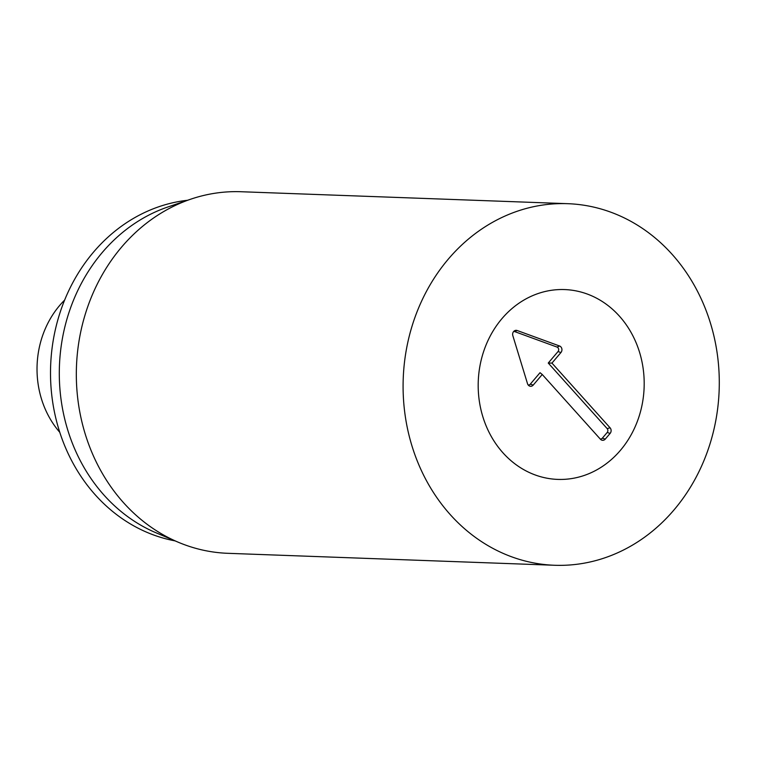 <?xml version="1.0" encoding="UTF-8"?>
<svg xmlns="http://www.w3.org/2000/svg" width="757" height="757" viewBox="0 0 757 757"><rect width="100%" height="100%" fill="white"/><g stroke="black" fill="none" stroke-linecap="round" stroke-linejoin="round"><path stroke-width="1.14" d="M486.524 343.848A94.975 82.986 -87.9 0 1 564.665 289.571A94.975 82.986 -87.9 0 1 644.122 387.518A94.975 82.986 -87.9 0 1 557.72 479.399A94.975 82.986 -87.9 0 1 486.524 343.848M175.104 540.886A171.867 150.17 -87.9 0 1 65.594 297.756A171.867 150.17 -87.9 0 1 187.575 200.264M178.103 542.163L155.989 532.767A171.867 150.17 -87.9 0 1 74.385 298.078A171.867 150.17 -87.9 0 1 167.922 206.964L190.66 199.214A180.914 158.071 92.1 0 0 92.203 295.126A180.914 158.071 92.1 0 0 178.103 542.163A180.914 158.071 92.1 0 0 227.81 553.31L554.569 565.271A180.914 158.071 -87.9 0 1 403.226 378.699A180.914 158.071 -87.9 0 1 567.807 203.69A180.914 158.071 -87.9 0 1 703.414 461.874A180.914 158.071 -87.9 0 1 554.569 565.271M567.807 203.69L241.048 191.729A180.914 158.071 92.1 0 0 190.66 199.214M528.168 384.963A2.744 2.403 92.1 0 0 530.288 384.159L540.034 372.699L542.249 374.488L533.24 385.076A3.955 3.454 -87.9 0 1 528.982 385.739A3.955 3.454 -87.9 0 1 527.506 383.667L512.82 335.616A3.955 3.454 -87.9 0 1 514.552 330.752A3.955 3.454 -87.9 0 1 517.163 330.506L559.565 345.996A3.955 3.454 -87.9 0 1 560.946 352.516L551.948 363.095L610.085 427.809A3.955 3.454 -87.9 0 1 610.133 433.401L605.278 439.098A3.955 3.454 -87.9 0 1 601.03 439.76A3.955 3.454 -87.9 0 1 600.396 439.202L542.249 374.488M600.187 438.984A2.744 2.403 92.1 0 0 602.326 438.18L607.18 432.484A2.744 2.403 92.1 0 0 607.152 428.604L548.248 363.048L557.994 351.589A2.744 2.403 92.1 0 0 557.038 347.075L514.637 331.585A2.744 2.403 92.1 0 0 513.681 331.471M551.948 363.095L548.248 363.048M503.008 452.866A94.975 82.986 -87.9 0 1 485.038 347.558A94.975 82.986 -87.9 0 1 564.665 289.571A94.975 82.986 -87.9 0 1 644.122 387.518A94.975 82.986 -87.9 0 1 557.72 479.399A94.975 82.986 -87.9 0 1 503.008 452.866M59.775 432.304A90.452 79.04 -87.9 0 1 44.966 329.484A90.452 79.04 -87.9 0 1 64.61 300.122M533.24 385.076L530.288 384.159M605.278 439.098L602.326 438.18M610.133 433.401L607.18 432.484M610.085 427.809L607.152 428.604M560.946 352.516L557.994 351.589M559.565 345.996L557.038 347.075M517.163 330.506L514.637 331.585"/></g></svg>
